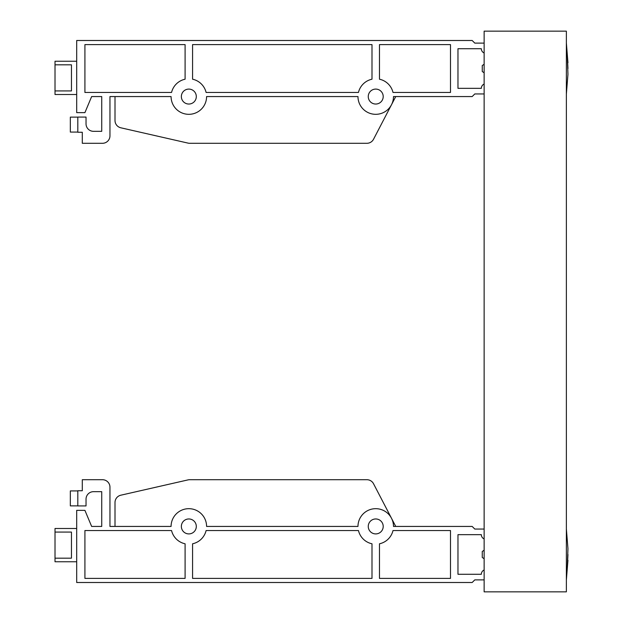 <?xml version="1.0" encoding="UTF-8"?>
<svg xmlns="http://www.w3.org/2000/svg" width="623" height="623" viewBox="0 0 623 623"><rect width="100%" height="100%" fill="white"/><g stroke="black" fill="none" stroke-linecap="round" stroke-linejoin="round"><path stroke-width="0.93" d="M484.133 591.85L484.133 31.15L566.369 31.15L566.369 591.85L484.133 591.85M474.788 579.888L484.133 579.888L474.788 579.888L472.172 582.505L76.691 582.505L76.691 510.362L84.915 510.362L91.643 526.435L101.736 526.435L101.736 491.672L93.512 491.672A7.476 7.476 0 0 0 86.036 499.148L86.036 505.923L77.813 505.923L77.813 490.737L82.298 490.737L82.298 479.71L102.484 479.71A7.476 7.476 0 0 1 109.96 487.186L109.96 526.435L115.006 526.435L115.006 502.496A7.476 7.476 0 0 1 120.815 495.207L188.006 479.897A7.476 7.476 0 0 1 189.672 479.71L366.892 479.71A7.476 7.476 0 0 1 373.527 483.736L395.745 526.435M474.788 529.052L484.133 529.052L474.788 529.052L472.172 526.435L393.487 526.435A17.756 17.756 0 0 0 375.731 508.68A17.756 17.756 0 0 0 357.976 526.435L206.587 526.435A17.756 17.756 0 0 0 188.831 508.68A17.756 17.756 0 0 0 171.076 526.435L109.96 526.435L109.96 487.186M484.133 538.942A4.673 4.673 0 0 1 481.33 534.659L457.967 534.659L457.967 574.281L481.33 574.281A4.673 4.673 0 0 1 484.133 569.998A4.673 4.673 0 0 0 481.33 574.281L457.967 574.281L457.967 534.659L481.33 534.659A4.673 4.673 0 0 0 484.133 538.942M383.207 526.435A7.476 7.476 0 0 1 375.731 533.911A7.476 7.476 0 0 1 368.255 526.435A7.476 7.476 0 0 1 375.731 518.959A7.476 7.476 0 0 1 383.207 526.435M196.307 526.435A7.476 7.476 0 0 1 188.831 533.911A7.476 7.476 0 0 1 181.355 526.435A7.476 7.476 0 0 1 188.831 518.959A7.476 7.476 0 0 1 196.307 526.435M55.011 532.081L71.458 532.081L71.458 558.169L55.011 558.169L55.011 528.491L76.691 528.491M76.691 561.759L55.011 561.759L55.011 558.169M77.813 505.876L70.337 505.876L70.337 490.924L77.813 490.924M171.559 530.547A17.756 17.756 0 0 0 185.093 543.793L185.093 578.393L84.915 578.393L84.915 530.547L171.559 530.547M192.569 543.793A17.756 17.756 0 0 0 206.104 530.547L358.459 530.547A17.756 17.756 0 0 0 371.993 543.793L371.993 578.393L192.569 578.393L192.569 543.793M379.469 543.793A17.756 17.756 0 0 0 393.004 530.547L450.491 530.547L450.491 578.393L379.469 578.393L379.469 543.793M189.672 479.71L366.892 479.71M120.815 495.207L188.006 479.897M91.643 526.435L101.736 526.435L101.736 491.672M93.512 491.672A7.476 7.476 0 0 0 86.036 499.148M82.298 479.71L102.484 479.71M474.788 43.112L484.133 43.112L474.788 43.112L472.172 40.495L76.691 40.495L76.691 112.638L84.915 112.638L91.643 96.565L101.736 96.565L101.736 131.328L93.512 131.328A7.476 7.476 0 0 1 86.036 123.852L86.036 117.077L77.813 117.077L77.813 132.263L82.298 132.263L82.298 143.29L102.484 143.29A7.476 7.476 0 0 0 109.96 135.814L109.96 96.565L115.006 96.565L115.006 120.504A7.476 7.476 0 0 0 120.815 127.793A7.476 7.476 0 0 1 115.006 120.504M474.788 93.948L484.133 93.948L474.788 93.948L472.172 96.565L393.487 96.565A17.756 17.756 0 0 1 375.731 114.321A17.756 17.756 0 0 1 357.976 96.565L206.587 96.565A17.756 17.756 0 0 1 188.831 114.321A17.756 17.756 0 0 1 171.076 96.565L109.96 96.565L109.96 135.814M481.33 88.341A4.673 4.673 0 0 1 484.133 84.058A4.673 4.673 0 0 0 481.33 88.341L457.967 88.341L457.967 48.719L481.33 48.719A4.673 4.673 0 0 0 484.133 53.002A4.673 4.673 0 0 1 481.33 48.719L457.967 48.719L457.967 88.341L481.33 88.341M395.745 96.565L373.527 139.264A7.476 7.476 0 0 1 366.892 143.29L189.672 143.29A7.476 7.476 0 0 1 188.006 143.103L120.815 127.793L188.006 143.103M368.255 96.565A7.476 7.476 0 0 1 375.731 89.089A7.476 7.476 0 0 1 383.207 96.565A7.476 7.476 0 0 1 375.731 104.041A7.476 7.476 0 0 1 368.255 96.565M181.355 96.565A7.476 7.476 0 0 1 188.831 89.089A7.476 7.476 0 0 1 196.307 96.565A7.476 7.476 0 0 1 188.831 104.041A7.476 7.476 0 0 1 181.355 96.565M55.011 64.831L71.458 64.831L71.458 90.919L55.011 90.919L55.011 61.241L76.691 61.241M77.813 132.076L70.337 132.076L70.337 117.124L77.813 117.124M76.691 94.509L55.011 94.509L55.011 90.919M206.104 92.453A17.756 17.756 0 0 0 192.569 79.207L192.569 44.607L371.993 44.607L371.993 79.207A17.756 17.756 0 0 0 358.459 92.453L206.104 92.453M185.093 79.207A17.756 17.756 0 0 0 171.559 92.453L84.915 92.453L84.915 44.607L185.093 44.607L185.093 79.207M393.004 92.453A17.756 17.756 0 0 0 379.469 79.207L379.469 44.607L450.491 44.607L450.491 92.453L393.004 92.453M91.643 96.565L101.736 96.565L101.736 131.328M93.512 131.328A7.476 7.476 0 0 1 86.036 123.852M82.298 143.29L102.484 143.29M391.478 104.757L373.527 139.264M366.892 143.29L189.672 143.29M567.95 74.347L566.362 94.135L567.95 74.347L567.187 53.064L567.95 68.53M482.264 65.54L484.133 64.247L482.264 65.54L482.264 71.52L484.133 72.813L482.264 71.52M567.95 554.47L567.187 569.936L567.95 548.653L566.362 528.865L567.95 548.653M482.264 551.48L484.133 550.187L482.264 551.48L482.264 557.46L484.133 558.753L482.264 557.46M567.95 560.287L566.362 580.075L567.95 560.287M567.95 62.713L566.362 42.925L567.95 62.713"/></g></svg>

